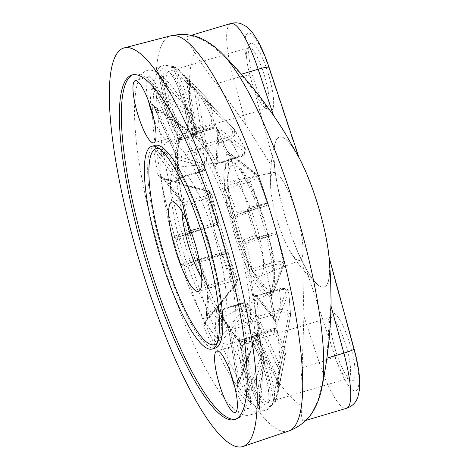 <?xml version="1.0" encoding="UTF-8"?>
<svg xmlns="http://www.w3.org/2000/svg" width="470" height="470" viewBox="0 0 470 470"><rect width="100%" height="100%" fill="white"/><g stroke="black" fill="none" stroke-linecap="round" stroke-linejoin="round"><path stroke-width="0.35" stroke-dasharray="2.35 1.76" d="M201.759 278.058A46.659 10.311 -106.6 0 0 211.741 287.499A46.659 10.311 -106.6 0 0 211.911 287.44A46.659 10.311 -106.6 0 0 208.192 239.453A46.659 10.311 -106.6 0 0 185.104 198.058A46.659 10.311 -106.6 0 0 184.939 198.111A46.659 10.311 -106.6 0 0 181.913 211.418M159.759 148.914A102.225 22.584 73.4 0 1 161.727 149.818A102.225 22.584 73.4 0 1 206.888 240.258A102.225 22.584 73.4 0 1 218.568 340.668A102.225 22.584 73.4 0 1 217.41 342.507M215.43 348.053A105.75 23.365 73.4 0 1 163.113 254.235A105.75 23.365 73.4 0 1 154.683 145.483A105.75 23.365 73.4 0 1 155.059 145.353M235.552 419.234A179.769 39.715 -106.6 0 0 236.557 418.993A179.769 39.715 -106.6 0 0 237.197 418.776A179.769 39.715 -106.6 0 0 222.868 233.901A179.769 39.715 -106.6 0 0 133.932 74.413A179.769 39.715 -106.6 0 0 133.292 74.63A179.769 39.715 -106.6 0 0 132.963 74.765M234.8 387.151A32.078 7.085 -106.6 0 0 248.33 408.489A32.078 7.085 -106.6 0 0 248.442 408.448A32.078 7.085 -106.6 0 0 245.886 375.46A32.078 7.085 -106.6 0 0 230.018 347.001A32.078 7.085 -106.6 0 0 229.9 347.042A32.078 7.085 -106.6 0 0 230.365 372.264M153.708 118.581A32.448 7.167 -106.6 0 0 166.938 138.914A32.448 7.167 -106.6 0 0 167.056 138.879A32.448 7.167 -106.6 0 0 164.471 105.503A32.448 7.167 -106.6 0 0 148.414 76.716A32.448 7.167 -106.6 0 0 148.297 76.757A32.448 7.167 -106.6 0 0 148.467 100.98M329.1 257.36L329.076 257.196A78.49 17.343 73.4 0 1 329.1 257.36A78.49 17.343 73.4 0 1 329.282 259.276L353.652 348.664A45.825 10.123 73.4 0 1 355.872 390.787A45.825 10.123 73.4 0 1 334.834 355.884L305.77 268.3C303.52 263.605 302.651 271.137 302.886 275.162L303.908 316.31L302.134 367.663C300.724 382.521 300.465 395.064 301.352 405.299C301.106 416.226 301.91 421.467 303.755 421.02C308.649 418.887 313.537 411.467 318.413 398.748C321.832 386.892 324.611 373.386 326.738 358.222L331.056 301.693M285.543 133.874L273.493 115.473L241.022 74.319C230.882 62.898 221.141 53.333 211.8 45.619C200.802 38.041 192.747 34.962 187.63 36.384C185.991 37.541 188.358 42.805 194.733 52.17C199.75 61.511 206.976 72.045 216.417 83.76L246.409 125.866L268.399 160.84C270.45 164.365 275.261 169.887 274.48 164.653L250.111 75.271A45.825 10.123 73.4 0 1 247.89 33.141A45.825 10.123 73.4 0 1 268.928 68.05L297.992 155.635L298.902 157.303M191.12 35.332L187.63 36.384M297.992 155.635A78.49 17.343 73.4 0 1 299.831 159.077M329.135 257.725L329.282 259.276M323.771 227.738L324.271 228.978A118.046 114.492 -81.1 0 1 323.771 227.738A78.255 17.29 73.4 0 1 324.347 286.912A78.255 17.29 73.4 0 1 324.065 287.011A78.255 17.29 73.4 0 1 317.115 284.227A78.255 17.29 73.4 0 1 292.781 239.63A118.046 114.016 41 0 0 293.351 240.846A78.49 17.343 73.4 0 1 279.491 194.95A118.046 114.492 98.9 0 0 279.691 196.284A78.255 17.29 73.4 0 1 275.097 143.144A78.255 17.29 73.4 0 1 279.115 137.111A78.255 17.29 73.4 0 1 279.397 137.011A78.255 17.29 73.4 0 1 310.682 184.393A118.046 114.016 -139 0 1 310.412 183.089L310.682 184.393M273.481 172.619A45.825 10.123 73.4 0 1 273.84 172.513A45.825 10.123 73.4 0 1 296.429 213.591A45.825 10.123 73.4 0 1 299.995 260.333A45.825 10.123 73.4 0 1 299.966 260.345A45.825 10.123 73.4 0 1 290.166 251.409A45.825 10.123 73.4 0 1 270.491 185.356A45.825 10.123 73.4 0 1 273.481 172.619M274.48 164.653A78.49 17.343 73.4 0 0 279.491 194.95L279.844 196.237A78.255 17.29 73.4 0 1 279.268 137.064A78.255 17.29 73.4 0 1 279.544 136.97A78.255 17.29 73.4 0 1 310.829 184.346M260.216 276.172A49.65 10.969 73.4 0 1 250.416 267.841A49.65 10.969 73.4 0 1 228.232 193.352A49.65 10.969 73.4 0 1 231.522 181.126A49.65 10.969 73.4 0 1 231.91 181.015A49.65 10.969 73.4 0 1 256.379 225.518A49.65 10.969 73.4 0 1 260.245 276.16A49.65 10.969 73.4 0 1 260.216 276.172M305.77 268.3A78.49 17.343 73.4 0 1 293.351 240.846L292.781 239.63M305.805 420.415L303.755 421.02M175.715 167.555A78.59 17.361 -106.6 0 0 182.166 249.018A78.59 17.361 -106.6 0 0 221.135 318.002A78.59 17.361 -106.6 0 0 221.499 317.838A78.59 17.361 -106.6 0 0 215.066 237.82A78.59 17.361 -106.6 0 0 176.673 167.32A78.59 17.361 -106.6 0 0 175.715 167.555M268.423 74.207A35.25 7.79 -106.6 0 0 249.646 44.603A35.25 7.79 -106.6 0 0 253.841 79.806A35.25 7.79 -106.6 0 0 269.245 110.415A35.25 7.79 -106.6 0 0 268.423 74.207M248.671 47.623A31.725 7.009 73.4 0 1 248.783 47.582A31.725 7.009 73.4 0 1 264.399 75.47A31.725 7.009 73.4 0 1 267.007 108.353A31.725 7.009 73.4 0 1 266.895 108.394A31.725 7.009 73.4 0 1 265.139 108.053A31.725 7.009 73.4 0 1 251.28 80.505A31.725 7.009 73.4 0 1 247.496 48.827A31.725 7.009 73.4 0 1 248.671 47.623M184.164 131.612L186.232 132.411L188.182 130.067A31.725 7.009 -106.6 0 0 182.595 94.993A31.725 7.009 -106.6 0 0 168.389 71.522A31.725 7.009 -106.6 0 0 168.278 71.563A31.725 7.009 -106.6 0 0 169.541 99.716A31.725 7.009 -106.6 0 0 184.164 131.612A2.115 1.974 127.3 0 0 182.636 134.179A33.84 7.473 73.4 0 1 164.059 85.681A33.84 7.473 73.4 0 1 175.398 81.334A33.84 7.473 73.4 0 1 186.919 132.534L184.78 134.22L182.636 134.179A109.275 24.14 73.4 0 0 193.617 246.151A109.275 24.14 73.4 0 0 245.51 342.424A2.115 1.95 16.4 0 0 248.201 343.711A31.725 7.009 -106.6 0 0 253.788 378.791A31.725 7.009 -106.6 0 0 267.994 402.255A31.725 7.009 -106.6 0 0 268.106 402.214A31.725 7.009 -106.6 0 0 266.843 374.067A31.725 7.009 -106.6 0 0 252.22 342.172L249.388 341.596L248.201 343.711M266.895 108.394L186.232 132.411M349.921 344.128A35.25 7.79 -106.6 0 0 331.139 314.524A35.25 7.79 -106.6 0 0 335.339 349.727A35.25 7.79 -106.6 0 0 350.738 380.336A35.25 7.79 -106.6 0 0 349.921 344.128M323.918 227.692A78.255 17.29 73.4 0 1 324.218 286.964A78.255 17.29 73.4 0 1 292.933 239.583M330.163 317.544A31.725 7.009 73.4 0 1 330.281 317.503A31.725 7.009 73.4 0 1 345.897 345.391A31.725 7.009 73.4 0 1 348.499 378.274A31.725 7.009 73.4 0 1 348.387 378.315A31.725 7.009 73.4 0 1 346.631 377.974A31.725 7.009 73.4 0 1 332.772 350.426A31.725 7.009 73.4 0 1 328.994 318.748A31.725 7.009 73.4 0 1 330.163 317.544M194.968 93.759L194.41 88.63L185.339 77.15L187.207 83.936L195.632 133.75A4.23 0.934 73.4 0 1 195.485 136.065A4.23 0.934 73.4 0 1 195.068 135.895A110.685 24.452 -106.6 0 0 193.605 134.596A4.23 0.934 73.4 0 1 191.284 128.287A45.825 10.123 -106.6 0 0 176.926 77.145L173.201 68.015L170.669 66.123L168.237 65.747L173.048 66.158A179.769 39.715 73.4 0 1 183.952 74.554A179.769 39.715 73.4 0 1 184.645 75.282L183.976 77.303L185.339 77.145L185.914 78.161A177.654 39.251 -106.6 0 1 194.486 89.018L191.819 87.232L195.203 88.654A179.769 39.715 73.4 0 1 216.647 126.618L216.165 130.337L217.457 129.432L217.904 134.367L215.918 165.751A4.23 0.934 73.4 0 1 215.642 166.462A4.23 0.934 73.4 0 1 214.484 165.176A110.685 24.452 -106.6 0 0 205.179 148.696A4.23 0.934 73.4 0 1 203.387 143.573L194.968 93.759A2.115 0.999 170.4 0 0 197.629 94.035L206.048 143.849L228.802 137.076C232.644 135.143 233.608 132.581 231.698 129.391L197.629 94.035L195.831 90.058A2.115 1.71 -178.5 0 1 194.486 89.018M172.043 66.029L173.647 67.774L173.201 68.015A177.654 39.251 -106.6 0 0 158.596 73.62L160.587 83.413A45.825 10.123 -106.6 0 0 176.885 133.809A4.23 0.934 73.4 0 1 178.459 140.407A110.685 24.452 -106.6 0 0 178.001 142.445A4.23 0.934 73.4 0 1 177.76 142.862A4.23 0.934 73.4 0 1 176.391 141.129L154.013 90.399C153.355 89.024 152.421 88.848 151.217 89.87L153.461 87.25A179.769 39.715 73.4 0 1 157.714 72.045L158.596 73.62L157.438 69.889A179.769 39.715 73.4 0 1 162.285 65.994A179.769 39.715 73.4 0 1 162.925 65.776A179.769 39.715 73.4 0 1 168.237 65.747M152.468 113.587A179.769 39.715 73.4 0 1 152.327 105.104L150.382 103.136L153.097 104.904L155.282 108.987L175.563 154.248A4.23 0.934 73.4 0 1 176.92 159.542A110.685 24.452 -106.6 0 0 178.459 179.005A4.23 0.934 73.4 0 1 178.242 180.815A4.23 0.934 73.4 0 1 177.637 180.445L159.077 156.939L156.939 153.361C156.187 152.262 155.347 152.486 154.413 154.031L155.881 149.936A179.769 39.715 73.4 0 1 152.533 115.279M155.558 151.175L157.714 152.157A2.115 1.157 154.9 0 0 156.939 153.361A177.654 39.251 -106.6 0 0 160.828 176.373L162.602 177.76L181.162 201.26A4.23 0.934 73.4 0 1 183.047 206.136A110.685 24.452 -106.6 0 0 189.04 231.228A4.23 0.934 73.4 0 1 189.222 235.035L177.36 239.588L175.745 238.86C175.052 238.349 174.346 238.966 173.636 240.705L174.47 236.075A179.769 39.715 73.4 0 1 160.67 178.271L157.973 175.081C159.33 176.074 160.282 176.508 160.828 176.373A2.115 2.062 -96.9 0 0 162.044 177.748L159.964 177.219M174.352 237.485L176.226 237.156A2.115 1.857 138.9 0 0 175.745 238.86A177.654 39.251 -106.6 0 0 183.4 264.222L184.287 262.53L196.149 257.977A4.23 0.934 73.4 0 1 198.064 261.126A110.685 24.452 -106.6 0 0 206.894 285.125A4.23 0.934 73.4 0 1 208.04 290.284L206.048 321.674L205.396 323.989L203.739 326.673L204.244 322.596A179.769 39.715 73.4 0 1 183.899 267.301L180.639 263.899C182.19 264.963 183.112 265.068 183.4 264.222A2.115 1.821 -173.9 0 0 184.739 265.356L183.018 266.19M231.904 378.133A179.769 39.715 73.4 0 1 215.783 348.34L212.311 345.803C213.938 346.555 214.755 346.255 214.767 344.904L214.526 340.591L216.517 309.201A4.23 0.934 73.4 0 1 217.945 309.777A110.685 24.452 -106.6 0 0 227.251 326.256A4.23 0.934 73.4 0 1 229.043 331.385L237.468 381.199L237.943 385.935L236.657 388.902L259.475 328.336A2.115 0.635 -159.3 0 1 258.183 328.454L238.76 379.742A2.115 0.999 -9.6 0 0 237.356 380.964L237.356 380.964A2.115 0.999 -9.6 0 0 237.468 381.199M238.108 384.454L238.76 379.742L230.335 329.928A2.115 0.999 -9.6 0 0 228.937 331.15L237.356 380.964L237.808 385.294L237.062 387.321L248.101 356.43L238.108 384.454A2.115 1.71 1.5 0 0 237.808 385.294A2.115 1.71 1.5 0 0 237.943 385.935A177.654 39.251 -106.6 0 0 246.521 396.798L236.804 341.208A4.23 0.934 73.4 0 1 237.362 339.058A110.685 24.452 -106.6 0 0 238.825 340.362A4.23 0.934 73.4 0 1 241.151 346.672A45.825 10.123 -106.6 0 0 255.51 397.814L259.234 406.938L260.239 410.392L259.387 408.8A179.769 39.715 73.4 0 1 247.784 399.676L244.5 398.836C246.057 398.995 246.732 398.313 246.521 396.798L247.643 396.527L246.897 399.377M259.511 409.358L259.234 406.938A177.654 39.251 -106.6 0 0 267.559 407.531A177.654 39.251 -106.6 0 0 273.834 401.339L271.848 391.545A45.825 10.123 -106.6 0 0 255.551 341.149A4.23 0.934 73.4 0 1 253.976 334.552A110.685 24.452 -106.6 0 0 254.429 332.507A4.23 0.934 73.4 0 1 256.038 333.829L276.325 379.09L278.416 384.554L278.51 385.659L277.259 386.264L278.974 387.709A179.769 39.715 73.4 0 1 278.346 391.51A179.769 39.715 73.4 0 1 274.721 402.913L271.043 406.245L273.076 404.041L273.834 401.339L274.333 401.262L273.975 403.642M277.153 365.971A2.115 1.063 155.9 0 1 279.204 364.227L288.31 316.892C288.157 313.261 285.948 311.692 281.671 312.186L258.917 318.96L279.204 364.227L279.879 368.427A2.115 1.745 144.1 0 0 279.339 370.055L277.153 365.971L256.867 320.71A4.23 0.934 73.4 0 1 255.516 315.411A110.685 24.452 -106.6 0 0 253.97 295.953A4.23 0.934 73.4 0 1 254.793 294.514L273.352 318.02L275.661 322.214L274.063 322.103L276.548 325.023A179.769 39.715 73.4 0 1 280.102 369.855L290.46 316.134A2.115 1.151 -169.2 0 0 290.472 315.975L280.102 369.855L278.099 372.998L279.339 370.055L278.933 371.7M257.125 237.755L257.719 237.35A2.115 1.857 -41.1 0 1 256.691 236.099C256.961 236.733 256.344 236.51 254.84 235.429L257.959 238.883A179.769 39.715 73.4 0 1 271.76 296.688L270.509 301.059L271.607 298.579L269.833 297.199L251.274 273.693A4.23 0.934 73.4 0 1 249.382 268.822A110.685 24.452 -106.6 0 0 243.395 243.73A4.23 0.934 73.4 0 1 243.207 239.923L255.075 235.37L256.843 236.445L248.965 210.349L248.148 212.428L236.281 216.976A4.23 0.934 73.4 0 1 234.366 213.832A110.685 24.452 -106.6 0 0 225.535 189.833A4.23 0.934 73.4 0 1 224.396 184.669L226.381 153.285L227.139 151.046L217.551 129.785A2.115 1.099 -8.7 0 0 217.669 130.055A177.654 39.251 -106.6 0 1 227.039 150.97L256.168 173.694A2.115 1.768 -52.2 0 0 254.123 173.694L229.107 154.366A2.115 1.768 -176.4 0 1 226.381 153.285M245.51 342.424L247.173 340.879L249.793 340.779A33.84 7.473 73.4 0 1 265.391 374.802A33.84 7.473 73.4 0 1 266.743 404.829A33.84 7.473 73.4 0 1 251.562 380.107A33.84 7.473 73.4 0 1 245.51 342.424M228.984 343.999A105.75 23.365 73.4 0 1 228.608 344.128A105.75 23.365 73.4 0 1 176.291 250.31A105.75 23.365 73.4 0 1 167.866 141.558A105.75 23.365 73.4 0 1 168.242 141.429A105.75 23.365 73.4 0 1 220.559 235.247A105.75 23.365 73.4 0 1 228.984 343.999M271.513 298.021L271.607 298.579A2.115 2.062 83.1 0 1 271.901 296.758L283.774 265.262A2.115 1.798 -159.6 0 0 283.827 264.328L271.76 296.688M226.951 151.24L228.185 152.362A179.769 39.715 73.4 0 1 248.536 207.658L247.837 212.234C248.489 210.513 248.888 210.014 249.03 210.736A2.115 1.821 6.1 0 1 248.906 209.92L248.965 210.349M244.153 151.44C245.317 153.302 243.895 155.059 239.9 156.721L217.146 163.495L219.132 132.105L244.153 151.44A2.115 1.768 -52.2 0 0 245.105 148.579A123.375 27.254 73.4 0 0 233.989 128.898A2.115 1.099 -43.9 0 0 233.907 128.798L195.121 88.554L234.577 129.638L234.718 135.413L229.695 139.637A112.8 24.922 73.4 0 1 239.183 156.434L244.512 153.208L245.692 149.296L216.647 126.618M250.375 414.851A179.769 39.715 -106.6 0 0 236.052 229.977A179.769 39.715 -106.6 0 0 147.11 70.482A179.769 39.715 -106.6 0 0 146.47 70.706A179.769 39.715 -106.6 0 0 160.799 255.58A179.769 39.715 -106.6 0 0 249.734 415.069A179.769 39.715 -106.6 0 0 250.375 414.851M153.461 87.25L186.255 110.415A143.138 31.625 -106.6 0 1 186.901 107.095C174.088 95.105 164.359 83.419 157.714 72.045L157.438 69.889M201.571 140.953C204.333 143.814 203.88 146.176 200.22 148.044L177.466 154.818L157.186 109.557L201.571 140.953A2.115 0.687 -54.7 0 1 202.723 140.389L153.361 105.556A2.115 1.745 -35.9 0 1 153.097 104.904A177.654 39.251 -106.6 0 1 154.013 90.399L155.088 89.958L158.161 94.123A2.115 1.063 155.9 0 0 156.111 95.868M237.191 387.086L237.227 386.305A179.769 39.715 73.4 0 1 232.726 379.454M259.552 409.176L259.387 408.8C258.735 396.04 260.427 381.105 264.463 363.991A143.138 31.625 -106.6 0 1 262.154 361.812L247.784 399.676M173.048 66.158C184.146 75.805 195.638 86.815 207.505 99.188A143.138 31.625 -106.6 0 1 209.814 101.373L184.645 75.282M155.881 149.936L204.673 164.089L207.111 166.333L202.47 170.522A112.8 24.922 73.4 0 1 200.896 150.688L205.437 145.265L202.834 140.853L152.327 105.104M174.47 236.075L218.462 222.04L211.829 194.251L209.479 192.5L160.67 178.271M216.635 222.463C219.766 221.67 218.638 222.099 213.245 223.743A112.8 24.922 73.4 0 1 207.141 198.17L211.829 194.251C211.606 192.876 210.554 191.889 208.68 191.29L208.68 191.29A2.115 1.334 -73.7 0 1 209.479 192.5A123.375 27.254 73.4 0 0 216.635 222.463A2.115 1.557 -107.8 0 1 215.824 225.042A2.115 1.557 -107.8 0 1 215.789 225.054L178.723 236.974A2.115 2.062 69 0 0 178.576 237.027L178.576 237.027A2.115 2.062 69 0 0 177.36 239.588M204.244 322.596L236.633 282.435L237.579 279.533L231.446 278.669A112.8 24.922 73.4 0 1 222.445 254.211C227.874 252.678 229.084 252.531 226.088 253.776L183.899 267.301M226.088 253.776A123.375 27.254 73.4 0 0 236.633 282.435A2.115 1.304 -141.1 0 1 236.651 283.81A2.115 1.304 -141.1 0 1 235.752 284.15L207.282 319.418L209.268 288.028L232.016 281.254A2.115 0.47 73.4 0 0 231.446 278.669L208.698 285.449A112.8 24.922 73.4 0 1 199.697 260.991A2.115 0.47 -106.6 0 0 198.745 259.411L221.499 252.637A2.115 0.47 73.4 0 1 221.499 252.637C225.676 252.237 224.578 249.84 227.797 252.96L226.088 253.776A2.115 1.557 -107.8 0 0 223.937 252.043L198.734 259.416L186.872 263.97L223.937 252.043M237.227 386.305L259.317 327.931L258.964 322.649L252.196 320.593A112.8 24.922 73.4 0 1 242.708 303.796L248.936 304.877L248.201 308.249L215.783 348.34M276.548 325.023L288.733 291.835L285.613 289.403L279.421 289.708A112.8 24.922 73.4 0 1 280.995 309.536L287.47 310.247L290.56 314.965L290.472 315.975A123.375 27.254 73.4 0 0 288.627 292.74A2.115 1.798 -159.6 0 0 286.248 290.86L275.637 319.271A2.115 1.804 -38.3 0 1 273.669 318.742L273.669 318.742A2.115 1.804 -38.3 0 1 273.352 318.02M257.959 238.883L276.959 234.23L283.927 263.417L283.827 264.328A123.375 27.254 73.4 0 0 276.671 234.366L268.64 236.486A112.8 24.922 73.4 0 1 274.744 262.054L280.796 261.52L283.927 263.417L283.774 265.262A2.115 1.798 -159.6 0 1 282.106 266.367C282.076 264.293 279.944 263.67 275.69 264.493L252.936 271.266L271.495 294.772L282.106 266.367M228.185 152.362L257.272 175.14L255.774 178.612L250.439 181.555A112.8 24.922 73.4 0 1 259.446 206.013C265.339 204.18 267.929 203.193 267.219 203.052L248.536 207.658M267.219 203.052A123.375 27.254 73.4 0 0 256.673 174.393A2.115 1.768 -52.2 0 0 256.168 173.694L257.272 175.14L267.553 203.069L267.219 203.052A2.115 2.021 -103.7 0 1 265.944 205.807L237.65 214.367L249.511 209.814L265.944 205.807M278.974 387.709L285.713 352.77A143.138 31.625 -106.6 0 1 285.454 354.233L278.346 391.51M285.454 354.233A143.138 31.625 -106.6 0 1 285.067 356.084C281.994 372.81 278.546 388.42 274.721 402.913M260.809 357.206L257.255 336.191L239.465 341.484L247.884 391.304L260.809 357.206L262.154 361.812M245.222 391.022A2.115 0.999 170.4 0 0 247.884 391.304L247.643 396.527M257.255 336.191A2.115 0.47 73.4 0 1 257.325 335.028A2.115 0.47 73.4 0 1 257.337 335.028A2.115 0.47 73.4 0 1 257.536 335.116A112.8 24.922 73.4 0 0 259.029 336.444A2.115 0.47 73.4 0 1 260.186 339.599A47.94 10.593 73.4 0 0 264.022 360.22C264.569 362.211 264.716 363.469 264.463 363.991L264.622 363.927C262.777 371.053 261.302 379.384 260.204 388.919L259.416 404.711L259.581 409.029M264.022 360.22C260.21 373.797 258.007 386.522 257.419 398.396A2.115 1.075 -24.3 0 1 255.557 398.096L255.557 398.096A2.115 1.075 -24.3 0 1 255.51 397.814M259.299 407.026L257.419 398.396A47.94 10.593 73.4 0 1 242.397 344.898L260.186 339.599M283.375 352.794A47.94 10.593 73.4 0 0 275.25 333.818L257.46 339.117A47.94 10.593 73.4 0 1 274.509 391.833L283.375 352.794C284.027 354.756 284.591 355.855 285.067 356.084M271.848 391.545A2.115 1.016 170.5 0 0 274.509 391.833L274.333 401.262M275.25 333.818A2.115 0.47 73.4 0 1 274.468 330.516A112.8 24.922 73.4 0 0 274.932 328.436A2.115 0.47 73.4 0 1 275.05 328.23A2.115 0.47 73.4 0 1 275.056 328.23A2.115 0.47 73.4 0 1 275.731 329.1L284.291 348.194L285.713 352.77M284.291 348.194L278.228 379.66A2.115 1.063 -24.1 0 1 276.372 379.366L276.372 379.366A2.115 1.063 -24.1 0 1 276.325 379.09M278.581 387.221L278.857 384.548L278.228 379.66L257.942 334.393L275.731 329.1M197.042 134.743A112.8 24.922 73.4 0 1 197.506 132.663L179.71 137.963A112.8 24.922 73.4 0 0 179.246 140.042A2.115 0.47 -106.6 0 1 179.129 140.248A2.115 0.47 -106.6 0 1 179.123 140.254L196.912 134.955A2.115 0.47 73.4 0 0 197.042 134.743L179.246 140.042A2.115 1.904 11.1 0 0 177.901 141.452L179.123 140.254A2.115 0.47 -106.6 0 1 178.441 139.384L158.161 94.123L187.677 114.986L186.255 110.415M152.897 88.019L155.088 89.958M187.677 114.986L196.237 134.085A2.115 0.47 73.4 0 0 196.912 134.955M188.593 110.385A47.94 10.593 73.4 0 0 196.719 129.368L178.923 134.667A47.94 10.593 73.4 0 1 161.874 81.944C168.994 91.726 177.901 101.209 188.593 110.385C187.947 108.429 187.383 107.33 186.901 107.095L187.072 107.054C181.602 102.154 175.757 95.992 169.541 88.566L160.053 75.552L157.726 71.687M178.001 142.445A2.115 1.904 11.1 0 1 177.901 141.452L178.383 139.296A2.115 1.933 14.3 0 1 179.71 137.963A2.115 0.47 -106.6 0 0 178.923 134.667A2.115 1.369 -27.7 0 1 176.984 134.203C169.4 119.039 163.895 102.031 160.476 83.172L160.476 83.172A2.115 1.016 -9.5 0 1 161.874 81.944L157.62 71.563M196.719 129.368A2.115 0.47 73.4 0 1 197.506 132.663M173.647 67.774L178.97 75.382L207.946 102.965C207.399 100.974 207.252 99.716 207.505 99.188M207.946 102.965A47.94 10.593 73.4 0 1 211.782 123.587A2.115 0.47 73.4 0 0 212.939 126.741A112.8 24.922 73.4 0 1 214.438 128.069A2.115 0.47 73.4 0 0 214.637 128.151A2.115 0.47 73.4 0 0 214.714 126.994L211.159 105.973L188.499 82.479L186.296 77.979L184.581 75.864M199.515 90.687L209.82 101.379L211.159 105.973M288.31 316.892A2.115 1.151 -169.2 0 0 290.46 316.134L290.554 314.976M279.879 368.427L279.621 370.806M275.919 324.071L276.225 322.349L275.637 319.271L257.078 295.765L279.832 288.985C284.08 288.163 286.218 288.786 286.248 290.86M269.833 297.199A2.115 1.804 141.7 0 1 271.495 294.772L271.901 296.758M276.671 234.366A2.115 2.021 -103.7 0 0 274.204 232.768L274.204 232.768A2.115 2.021 -103.7 0 0 274.092 232.797L257.66 236.804A2.115 2.062 -111 0 1 255.075 235.37M276.959 234.23C275.502 232.668 274.586 232.18 274.204 232.768L257.654 236.804L257.719 237.35L257.66 236.804L245.798 241.357L274.092 232.797M248.148 212.428A2.115 2.062 69 0 1 249.364 209.861L249.364 209.861A2.115 2.062 69 0 1 249.511 209.814L249.206 209.15L248.46 209.05M227.245 151.405L228.291 152.327L229.107 154.366L227.122 185.75L249.87 178.976C253.871 177.319 255.286 175.563 254.123 173.694M239.9 156.721A2.115 0.47 73.4 0 1 239.753 157.08C242.902 156.404 247.637 152.221 245.687 149.296L233.907 128.798A2.115 1.099 -43.9 0 0 231.698 129.391M194.28 88.154L195.831 90.058M217.904 134.367A2.115 1.768 3.6 0 1 217.769 133.644L217.769 133.644A2.115 1.768 3.6 0 1 219.132 132.105L217.868 129.074L216.641 127.734M157.714 152.157L160.746 154.513L179.305 178.018A2.115 0.47 -106.6 0 0 179.599 178.206A2.115 0.47 -106.6 0 0 179.716 177.296L202.47 170.522A2.115 0.47 73.4 0 1 202.353 171.433C205.684 170.34 207.27 168.636 207.111 166.333L205.437 145.265C205.249 143.068 204.344 141.441 202.723 140.389L202.723 140.389A2.115 0.687 -54.7 0 1 202.834 140.853A123.375 27.254 73.4 0 0 204.673 164.089A2.115 1.334 -73.7 0 1 203.633 166.985L160.746 154.513A2.115 1.804 141.7 0 0 159.077 156.939M155.282 108.987A2.115 1.063 -24.1 0 0 155.329 109.263L155.329 109.263A2.115 1.063 -24.1 0 0 157.186 109.557L154.066 106.085L151.857 104.434M177.637 180.445A2.115 1.804 141.7 0 1 179.305 178.018L202.059 171.239C205.743 169.705 206.271 168.284 203.633 166.985M207.775 191.484C210.413 192.782 209.884 194.198 206.201 195.737L183.447 202.511L164.888 179.005L207.775 191.484A2.115 1.334 -73.7 0 1 208.68 191.29L162.444 177.842L164.888 179.005A2.115 1.804 -38.3 0 1 162.914 178.483L162.914 178.483A2.115 1.804 -38.3 0 1 162.602 177.76M176.226 237.156L178.723 236.974L190.585 232.421L215.789 225.054M218.468 222.04C217.416 226.205 217.052 223.967 215.824 225.042L178.723 236.974M227.797 252.96L237.579 279.533L236.651 283.81L205.86 321.944L207.282 319.418A2.115 1.768 3.6 0 0 205.919 320.951L205.919 320.951A2.115 1.768 3.6 0 0 206.048 321.674M204.233 323.836L205.649 322.179A2.115 2.056 55.4 0 0 205.396 323.989A177.654 39.251 -106.6 0 0 214.767 344.904A2.115 1.099 171.3 0 0 216.071 345.438L214.837 347.506M232.016 281.254C235.958 280.543 237.197 281.512 235.752 284.15M184.287 262.53A2.115 2.062 -111 0 0 186.872 263.97L184.739 265.356M214.526 340.591A2.115 1.768 -176.4 0 0 217.252 341.672L245.728 306.411A2.115 1.304 -141.1 0 1 248.201 308.249A123.375 27.254 73.4 0 0 259.317 327.931A2.115 0.635 -159.3 0 1 259.475 328.336C260.262 326.315 260.092 324.418 258.964 322.649L248.936 304.877C247.296 302.727 245.029 302.151 242.138 303.15A2.115 0.47 73.4 0 1 242.138 303.15L242.138 303.15A2.115 0.47 73.4 0 1 242.708 303.796L219.954 310.57A2.115 0.47 -106.6 0 0 219.384 309.924A2.115 0.47 -106.6 0 0 219.378 309.93A2.115 0.47 -106.6 0 0 219.237 310.282L217.252 341.672L216.071 345.438M245.728 306.411C247.173 303.767 245.928 302.803 241.991 303.508L219.237 310.282A2.115 1.768 -176.4 0 1 216.517 309.201M253.089 323.154A2.115 0.47 73.4 0 0 252.196 320.593L229.442 327.367A2.115 0.47 -106.6 0 1 230.335 329.928L253.089 323.154C257.184 322.726 258.882 324.494 258.183 328.454M330.281 317.503L249.388 341.596M217.868 129.074A2.115 1.099 -8.7 0 0 217.551 129.785L217.769 133.644L215.783 165.029A2.115 1.768 3.6 0 0 215.918 165.751M228.291 152.327A2.115 2.056 -124.6 0 1 227.039 150.97M249.206 209.15A2.115 1.821 6.1 0 0 248.906 209.92L248.83 210.278L237.503 214.414A2.115 2.062 69 0 0 236.281 216.976M256.843 236.445L257.072 236.898L257.654 236.804M276.225 322.349A2.115 1.157 -25.1 0 1 275.555 321.903L275.555 321.903A2.115 1.157 -25.1 0 1 275.496 321.598A177.654 39.251 -106.6 0 0 271.607 298.579M278.857 384.548L278.416 384.554A177.654 39.251 -106.6 0 0 279.339 370.055M154.066 106.085A2.115 1.745 -35.9 0 1 153.361 105.556L175.61 154.524A2.115 1.063 -24.1 0 1 175.563 154.248M158.613 73.543L160.476 83.172A2.115 1.016 -9.5 0 0 160.587 83.413M211.782 123.587L193.987 128.886A47.94 10.593 73.4 0 0 178.97 75.382A2.115 1.075 155.7 0 0 176.926 77.145M214.714 126.994L196.924 132.293L188.499 82.479A2.115 0.999 -9.6 0 0 187.101 83.695L187.101 83.695A2.115 0.999 -9.6 0 0 187.207 83.936M186.296 77.979L185.856 78.161L195.52 133.509A2.115 0.999 -9.6 0 0 195.632 133.75M252.22 342.172A2.115 1.974 -52.7 0 1 250.492 341.872L250.492 341.872A2.115 1.974 -52.7 0 1 249.793 340.779A109.275 24.14 73.4 0 0 238.819 228.808A109.275 24.14 73.4 0 0 186.919 132.534A2.115 1.95 -163.6 0 1 186.866 131.347L186.866 131.347A2.115 1.95 -163.6 0 1 188.182 130.067M288.609 431.113A206.248 45.567 73.4 0 1 186.461 249.024A206.248 45.567 73.4 0 1 169.793 36.137A206.248 45.567 73.4 0 1 170.874 35.791M211.8 45.619A189.016 41.76 73.4 0 1 221.969 53.457M321.715 388.367A189.016 41.76 73.4 0 1 318.413 398.748M301.352 405.299A189.016 41.76 73.4 0 1 217.481 240.464A189.016 41.76 73.4 0 1 194.733 52.17M230.852 23.5A59.925 13.236 -106.6 0 0 230.635 23.57A59.925 13.236 -106.6 0 0 233.543 78.66L246.409 125.866M216.417 83.76L233.543 78.66A14.1 1.445 164.8 0 1 250.111 75.271M232.28 165.422A64.484 14.247 -106.6 0 0 228.015 181.303A64.484 14.247 -106.6 0 0 256.826 278.046A64.484 14.247 -106.6 0 0 269.551 288.868A64.484 14.247 -106.6 0 0 264.252 222.028A64.484 14.247 -106.6 0 0 232.28 165.422M268.382 294.097A69.16 15.281 73.4 0 1 234.089 233.384A69.16 15.281 73.4 0 1 228.408 161.698A69.16 15.281 73.4 0 1 229.254 161.492A69.16 15.281 73.4 0 1 263.036 223.532A69.16 15.281 73.4 0 1 268.705 293.95A69.16 15.281 73.4 0 1 268.382 294.097M241.022 74.319L241.345 74.225M303.908 316.31L319.259 362.564A59.925 13.236 -106.6 0 0 346.555 408.283M302.134 367.663L319.259 362.564A14.1 1.909 161.6 0 0 334.834 355.884M256.691 236.099A177.654 39.251 -106.6 0 0 249.03 210.736M212.939 126.741L195.15 132.041A112.8 24.922 73.4 0 1 196.642 133.368A2.115 0.47 -106.6 0 0 196.842 133.451A2.115 0.47 -106.6 0 0 196.848 133.451A2.115 0.47 -106.6 0 0 196.924 132.293A2.115 0.999 -9.6 0 0 195.52 133.509L195.62 134.667L196.701 133.498L214.637 128.151M214.438 128.069L196.642 133.368A2.115 1.927 133.4 0 0 195.068 135.895M196.237 134.085L178.441 139.384A2.115 1.063 155.9 0 0 176.391 141.129M200.22 148.044A2.115 0.47 73.4 0 1 200.896 150.688L178.142 157.468A112.8 24.922 73.4 0 0 179.716 177.296A2.115 1.246 -7.1 0 0 178.341 178.676L178.377 179.417L179.599 178.206A2.115 0.47 -106.6 0 0 179.605 178.206L202.353 171.433A2.115 0.47 73.4 0 1 202.059 171.239M228.802 137.076A2.115 0.47 73.4 0 0 229.695 139.637L206.947 146.411A112.8 24.922 73.4 0 1 216.429 163.208A2.115 0.47 -106.6 0 0 216.999 163.854A2.115 0.47 -106.6 0 0 217.011 163.848A2.115 0.47 -106.6 0 0 217.146 163.495A2.115 1.768 3.6 0 0 215.783 165.029L216.999 163.854L239.753 157.08A2.115 0.47 73.4 0 1 239.183 156.434L216.429 163.208A2.115 1.298 153.2 0 0 214.484 165.176M271.043 406.245A179.769 39.715 73.4 0 1 266.19 410.14A179.769 39.715 73.4 0 1 265.55 410.363A179.769 39.715 73.4 0 1 260.239 410.392M182.36 137.24A105.75 23.365 -106.6 0 0 190.791 245.992A105.75 23.365 -106.6 0 0 243.102 339.81A105.75 23.365 -106.6 0 0 243.484 339.681A105.75 23.365 -106.6 0 0 235.053 230.929A105.75 23.365 -106.6 0 0 182.736 137.111A105.75 23.365 -106.6 0 0 182.36 137.24M278.099 372.998A179.769 39.715 73.4 0 1 277.259 386.264M270.509 301.059A179.769 39.715 73.4 0 1 274.063 322.103M247.837 212.234A179.769 39.715 73.4 0 1 254.84 235.429M216.165 130.337A179.769 39.715 73.4 0 1 224.736 149.46M183.976 77.303A179.769 39.715 73.4 0 1 191.819 87.232M150.382 103.136A179.769 39.715 73.4 0 1 151.217 89.87M157.973 175.081A179.769 39.715 73.4 0 1 154.413 154.031M180.639 263.899A179.769 39.715 73.4 0 1 173.636 240.705M212.311 345.803A179.769 39.715 73.4 0 1 203.739 326.673M244.5 398.836A179.769 39.715 73.4 0 1 236.657 388.902M213.339 225.647A2.115 0.47 73.4 0 0 213.245 223.743L190.497 230.517A112.8 24.922 73.4 0 1 184.393 204.949L207.141 198.17A2.115 0.47 73.4 0 0 206.201 195.737M208.04 290.284A2.115 1.768 3.6 0 1 207.905 289.561A2.115 1.768 3.6 0 1 209.268 288.028A2.115 0.47 -106.6 0 0 208.698 285.449A2.115 0.799 -21.9 0 1 206.912 285.325L198.035 261.208A2.115 0.323 -18.6 0 0 199.697 260.991L222.445 254.211A2.115 0.47 73.4 0 0 221.499 252.637M229.043 331.385A2.115 0.999 -9.6 0 1 228.937 331.15L227.451 326.815A2.115 1.645 -32.8 0 0 229.442 327.367A112.8 24.922 73.4 0 1 219.954 310.57A2.115 1.298 -26.8 0 1 218.033 310.141A2.115 1.298 -26.8 0 1 217.945 309.777M254.793 294.514A2.115 1.804 -38.3 0 0 255.11 295.236A2.115 1.804 -38.3 0 0 257.078 295.765A2.115 0.47 -106.6 0 0 256.784 295.571L279.538 288.797A2.115 0.47 73.4 0 1 279.538 288.797A2.115 0.47 73.4 0 0 279.421 289.708L256.667 296.482A112.8 24.922 73.4 0 1 258.242 316.316L280.995 309.536A2.115 0.47 73.4 0 0 281.671 312.186M268.552 234.583A2.115 0.47 73.4 0 0 268.64 236.486L245.892 243.26A112.8 24.922 73.4 0 1 251.996 268.834L274.744 262.054A2.115 0.47 73.4 0 0 275.69 264.493M249.87 178.976A2.115 0.47 73.4 0 0 250.439 181.555L227.692 188.335A112.8 24.922 73.4 0 1 236.692 212.792L259.446 206.013A2.115 0.47 73.4 0 0 260.392 207.593L265.803 205.907C266.66 206.13 267.242 205.184 267.553 203.069M259.029 336.444L241.233 341.737A112.8 24.922 73.4 0 1 239.741 340.415A2.115 0.47 -106.6 0 0 239.541 340.327A2.115 0.47 -106.6 0 0 239.536 340.327A2.115 0.47 -106.6 0 0 239.465 341.484A2.115 0.999 170.4 0 1 236.804 341.208M259.516 409.358L259.193 407.002L255.557 398.096C248.06 380.794 243.219 363.533 241.022 346.314A2.115 1.316 -6.2 0 1 242.397 344.898A2.115 0.47 -106.6 0 0 241.233 341.737A2.115 1.956 -50.3 0 1 239.453 341.402L237.885 340.01A2.115 1.927 -46.6 0 0 239.741 340.415L257.536 335.116M274.932 328.436L257.137 333.735A112.8 24.922 73.4 0 1 256.673 335.815A2.115 0.47 -106.6 0 0 257.46 339.117A2.115 1.369 152.3 0 0 255.551 341.149M253.976 334.552A2.115 1.933 -165.7 0 0 256.673 335.815L274.468 330.516M256.038 333.829A2.115 1.063 -24.1 0 0 256.085 334.105A2.115 1.063 -24.1 0 0 257.942 334.393A2.115 0.47 -106.6 0 0 257.266 333.524A2.115 0.47 -106.6 0 0 257.255 333.53A2.115 0.47 -106.6 0 0 257.137 333.735A2.115 1.904 -168.9 0 1 254.429 332.507M191.284 128.287A2.115 1.316 173.8 0 0 193.987 128.886A2.115 0.47 -106.6 0 0 195.15 132.041A2.115 1.956 129.7 0 0 193.605 134.596M255.516 315.411A2.115 1.604 178.6 0 0 258.242 316.316A2.115 0.47 -106.6 0 0 258.917 318.96A2.115 1.063 155.9 0 0 256.867 320.71M290.56 314.965L288.733 291.835C288.251 287.857 282.693 287.981 279.538 288.797A2.115 0.47 73.4 0 1 279.832 288.985M271.642 298.438L275.661 322.214L273.669 318.742L255.098 295.225L256.784 295.571A2.115 0.47 -106.6 0 0 256.779 295.577A2.115 0.47 -106.6 0 0 256.667 296.482A2.115 1.246 172.9 0 1 253.97 295.953M249.382 268.822A2.115 0.734 168.2 0 0 251.996 268.834A2.115 0.47 -106.6 0 0 252.936 271.266A2.115 1.804 141.7 0 0 251.274 273.693M243.207 239.923A2.115 2.062 -111 0 0 245.798 241.357A2.115 0.47 -106.6 0 0 245.892 243.26L243.395 243.73M260.404 207.587A2.115 0.47 73.4 0 1 260.392 207.593L237.644 214.367A2.115 0.47 -106.6 0 0 237.65 214.367A2.115 2.062 69 0 0 237.503 214.414L237.644 214.367A2.115 0.47 -106.6 0 1 236.692 212.792A2.115 0.323 161.4 0 0 234.366 213.832M224.396 184.669A2.115 1.768 -176.4 0 0 227.122 185.75A2.115 0.47 -106.6 0 0 227.692 188.335A2.115 0.799 158.1 0 0 225.535 189.833M203.387 143.573A2.115 0.999 170.4 0 0 206.048 143.849A2.115 0.47 -106.6 0 0 206.947 146.411A2.115 1.645 147.2 0 0 205.179 148.696M178.459 179.005A2.115 1.246 -7.1 0 1 178.341 178.676L176.779 159.007A2.115 1.604 -1.4 0 1 178.142 157.468A2.115 0.47 -106.6 0 0 177.466 154.818A2.115 1.063 -24.1 0 1 175.61 154.524L176.779 159.007A2.115 1.604 -1.4 0 0 176.92 159.542M189.222 235.035A2.115 2.062 69 0 1 190.585 232.421A2.115 0.47 -106.6 0 0 190.497 230.517L188.969 231.187L182.953 205.978A2.115 0.734 -11.8 0 1 184.393 204.949A2.115 0.47 -106.6 0 0 183.447 202.511A2.115 1.804 -38.3 0 1 181.479 201.983A2.115 1.804 -38.3 0 1 181.162 201.26M198.064 261.126A2.115 0.323 -18.6 0 0 198.035 261.208L197.059 259.064L198.745 259.411A2.115 0.47 -106.6 0 0 198.734 259.416A2.115 2.062 -111 0 1 196.149 257.977M241.991 303.508A2.115 0.47 73.4 0 1 242.126 303.156L219.384 309.924L217.698 309.577L227.451 326.815A2.115 1.645 -32.8 0 1 227.251 326.256M269.128 67.533A14.1 1.909 -18.4 0 1 268.928 68.05M354.075 348.881A14.1 1.445 -15.2 0 0 353.652 348.664M238.825 340.362A2.115 1.956 -50.3 0 0 239.453 341.402L241.022 346.314A2.115 1.316 -6.2 0 0 241.151 346.672M257.337 335.028L239.541 340.327L237.885 340.01A2.115 1.927 -46.6 0 1 237.362 339.058M205.86 321.944L207.905 289.561L206.912 285.325A2.115 0.799 -21.9 0 1 206.894 285.125M178.647 237.003L190.438 232.474L189.357 233.637L189.04 231.228M162.444 177.842L181.479 201.983C181.226 201.26 182.53 203.874 182.953 205.978A2.115 0.734 -11.8 0 0 183.047 206.136M176.885 133.809A2.115 1.369 -27.7 0 0 176.984 134.203C178.33 137.111 178.535 139.942 178.371 139.349L178.383 139.296A2.115 1.933 14.3 0 0 178.459 140.407M211.741 287.499L198.563 291.424M248.33 408.489L235.147 412.413M166.938 138.914L153.761 142.839M234.577 419.587L236.557 418.993M290.166 251.409A140.994 140.994 0 0 0 317.115 284.227M275.097 143.144A140.994 140.994 0 0 0 270.491 185.356M250.416 267.841L256.826 278.046C243.401 257.678 227.921 205.701 228.015 181.303L228.232 193.352M221.499 317.838L268.705 293.95C272.653 290.789 274.974 289.068 274.568 271.666C273.734 257.678 270.538 241.28 264.974 222.463C258.265 200.191 249.27 178.988 240.082 167.767C237.233 164.171 234.16 162.079 230.858 161.498L176.673 167.32M273.84 172.513L231.91 181.015M299.995 260.333L260.245 276.16M131.958 75L133.932 74.413M247.496 48.827L249.646 44.603M328.994 318.748L331.139 314.524M348.387 378.315L267.877 402.308L268.47 400.863C269.046 399.999 269.298 391.686 266.637 380.142C263.147 361.442 251.709 340.445 250.492 341.872L249.505 341.561M271.825 405.569L273.064 404.059L266.337 410.093L249.734 415.069M168.242 141.429L182.736 137.111L181.038 138.597C179.975 139.96 177.795 144.572 177.613 157.744C177.801 180.921 183.141 210.325 193.646 245.957C202.264 274.186 211.729 297.633 222.04 316.292C227.527 325.998 232.415 332.778 236.704 336.632C240.147 339.387 242.279 340.445 243.102 339.81L228.608 344.128M147.11 70.482L162.925 65.776L170.675 66.129L169.036 65.782M199.48 90.651L183.952 74.554M279.48 370.372L278.504 385.664L276.372 379.366L255.58 333.177L257.266 333.524L275.056 328.23M248.783 47.582L168.26 71.54C168.013 70.853 169.165 72.028 171.714 75.065C173.741 78.008 175.851 82.127 178.042 87.438L185.327 111.038C186.849 118.223 187.512 123.927 187.324 128.157L186.866 131.347L186.12 132.446M265.139 108.053L269.245 110.415M346.631 377.974L350.738 380.336M193.164 87.796L194.41 88.63M226.951 151.234L227.55 151.651L227.139 151.046M148.414 76.716L135.237 80.646M230.018 347.001L216.84 350.926M161.727 149.818L157.62 147.457M218.568 340.668L216.423 344.886M185.104 198.058L171.926 201.983"/><path stroke-width="0.7" d="M171.762 202.035A46.659 10.311 -106.6 0 0 175.48 250.028A46.659 10.311 -106.6 0 0 198.563 291.424A46.659 10.311 -106.6 0 0 198.728 291.365A46.659 10.311 -106.6 0 0 195.009 243.378A46.659 10.311 -106.6 0 0 171.926 201.983A46.659 10.311 -106.6 0 0 171.762 202.035M181.913 211.418A46.659 10.311 -106.6 0 0 201.759 278.058M217.41 342.507A102.225 22.584 73.4 0 1 214.784 344.551A102.225 22.584 73.4 0 1 164.101 254.816A102.225 22.584 73.4 0 1 155.705 148.855A102.225 22.584 73.4 0 1 159.759 148.914M212.511 348.904A105.75 23.365 73.4 0 1 212.135 349.034A105.75 23.365 73.4 0 1 159.818 255.216A105.75 23.365 73.4 0 1 151.387 146.464A105.75 23.365 73.4 0 1 151.769 146.335A105.75 23.365 73.4 0 1 157.62 147.457A105.75 23.365 73.4 0 1 204.338 241.016A105.75 23.365 73.4 0 1 216.423 344.886A105.75 23.365 73.4 0 1 212.511 348.904M151.769 146.335L155.059 145.353A105.75 23.365 73.4 0 1 207.376 239.171A105.75 23.365 73.4 0 1 215.806 347.923A105.75 23.365 73.4 0 1 215.43 348.053L212.135 349.034M235.264 412.372A32.078 7.085 -106.6 0 0 232.709 379.384A32.078 7.085 -106.6 0 0 216.84 350.926A32.078 7.085 -106.6 0 0 216.723 350.967A32.078 7.085 -106.6 0 0 219.279 383.955A32.078 7.085 -106.6 0 0 235.147 412.413A32.078 7.085 -106.6 0 0 235.264 412.372M153.872 142.804A32.448 7.167 -106.6 0 0 151.287 109.434A32.448 7.167 -106.6 0 0 135.237 80.646A32.448 7.167 -106.6 0 0 135.119 80.681A32.448 7.167 -106.6 0 0 137.704 114.051A32.448 7.167 -106.6 0 0 153.761 142.839A32.448 7.167 -106.6 0 0 153.872 142.804M132.963 74.765A179.769 39.715 -106.6 0 0 147.181 258.036A179.769 39.715 -106.6 0 0 235.552 419.234M230.365 372.264A32.078 7.085 -106.6 0 0 234.8 387.151M148.467 100.98A32.448 7.167 -106.6 0 0 153.708 118.581M235.217 419.363A179.769 39.715 73.4 0 1 234.577 419.587A179.769 39.715 73.4 0 1 145.641 260.092A179.769 39.715 73.4 0 1 131.318 75.218A179.769 39.715 73.4 0 1 131.958 75A179.769 39.715 73.4 0 1 220.894 234.489A179.769 39.715 73.4 0 1 235.217 419.363M243.372 446.359A207.969 45.948 73.4 0 1 242.972 446.5A207.969 45.948 73.4 0 1 139.978 262.889A207.969 45.948 73.4 0 1 123.163 48.222A207.969 45.948 73.4 0 1 124.256 47.875A207.969 45.948 73.4 0 1 227.034 233.267A207.969 45.948 73.4 0 1 243.372 446.359M321.715 388.367C327.619 359.585 330.733 330.692 331.056 301.693L330.616 278.252L329.076 257.196A78.49 17.343 73.4 0 0 324.271 228.978A78.49 17.343 73.4 0 0 310.412 183.089A78.49 17.343 73.4 0 0 299.831 159.077L285.543 133.874C267.606 104.904 246.415 78.096 221.969 53.457A189.016 41.76 73.4 0 1 296.594 213.539A189.016 41.76 73.4 0 1 321.715 388.367C320.387 395.552 317.855 402.59 314.119 409.482C309.278 418.658 301.34 425.667 290.296 430.502L242.972 446.5M152.533 115.279A179.769 39.715 73.4 0 1 152.468 113.587M232.726 379.454A179.769 39.715 73.4 0 1 231.904 378.133M124.256 47.875L170.874 35.791A206.248 45.567 73.4 0 1 272.794 219.649A206.248 45.567 73.4 0 1 288.997 430.972A206.248 45.567 73.4 0 1 288.609 431.113M241.345 74.225L258.147 69.219A59.925 13.236 -106.6 0 0 230.852 23.5L191.12 35.332M273.464 115.373L258.147 69.219A14.1 1.909 -18.4 0 1 269.128 67.533C265.691 57.175 261.908 48.263 257.789 40.802L252.672 32.877L246.186 26.396L241.11 23.758C237.832 22.607 234.413 22.519 230.852 23.5M326.873 358.181L343.864 353.123A14.1 1.445 -15.2 0 0 354.075 348.881C357.065 359.885 358.916 369.837 359.615 378.732L359.673 388.643L357.793 397.491L356.448 400.299C354.574 403.683 351.678 406.209 347.741 407.878L346.555 408.283A59.925 13.236 -106.6 0 0 346.766 408.213A59.925 13.236 -106.6 0 0 343.864 353.123L330.992 305.917M170.874 35.791C183.382 33.211 194.439 34.592 204.05 39.932C210.954 43.657 216.929 48.163 221.969 53.457M305.805 420.415L346.555 408.283M298.943 157.374L269.128 67.533M354.075 348.881L329.076 257.196"/></g></svg>
